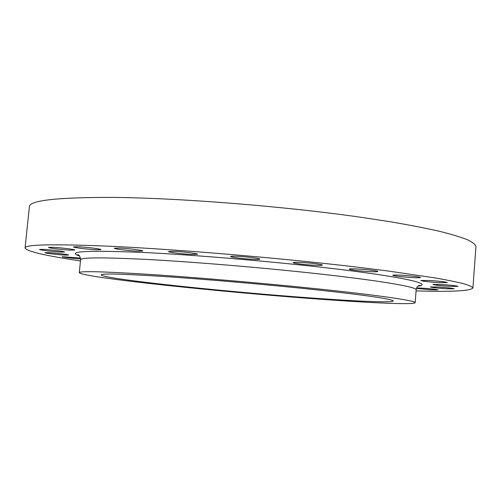 <?xml version="1.0" encoding="UTF-8"?>
<svg xmlns="http://www.w3.org/2000/svg" width="501" height="501" viewBox="0 0 501 501"><rect width="100%" height="100%" fill="white"/><g stroke="black" fill="none" stroke-linecap="round" stroke-linejoin="round"><path stroke-width="0.75" d="M174.649 251.339C183.698 251.727 198.171 253.581 197.563 254.251L191.25 254.433C182.301 254.032 168.054 252.222 168.524 251.527L174.649 251.339M237.537 256.318C246.761 256.731 260.382 258.46 259.825 259.13C259.593 259.468 257.195 259.531 252.636 259.311C243.517 258.885 230.116 257.195 230.554 256.506C230.742 256.174 233.065 256.111 237.537 256.318M301.038 262.455C310.244 262.893 322.857 264.472 322.356 265.11C322.074 265.461 319.4 265.517 314.346 265.267C305.241 264.822 292.841 263.282 293.235 262.63C293.467 262.28 296.066 262.223 301.038 262.455M357.639 269.012C366.651 269.463 378.249 270.884 377.798 271.467C377.472 271.824 374.598 271.861 369.174 271.586C360.257 271.129 348.859 269.738 349.222 269.137C349.491 268.793 352.297 268.749 357.639 269.012M401.52 275.218C412.379 275.945 418.698 276.696 420.471 277.485C420.114 277.823 417.133 277.842 411.534 277.548C400.831 276.828 394.575 276.082 392.784 275.293C393.085 274.961 395.997 274.936 401.52 275.218M429.564 280.491C439.809 281.18 445.74 281.875 447.355 282.577L438.45 282.583C428.336 281.894 422.468 281.205 420.84 280.504L429.564 280.491M441.325 284.462C450.988 285.125 456.574 285.77 458.077 286.397L449.478 286.353C439.934 285.695 434.405 285.056 432.889 284.43L441.325 284.462M438.262 287.01C447.412 287.649 452.704 288.25 454.138 288.82L446.047 288.751C437.004 288.119 431.762 287.518 430.321 286.948L438.262 287.01M416.638 287.95L422.831 288.181C431.549 288.795 436.609 289.371 438.006 289.897L430.534 289.803L416.456 288.394M119.714 248.07C128.438 248.44 143.443 250.362 142.81 251.007L137.299 251.17C128.669 250.788 113.89 248.909 114.378 248.239L119.714 248.07M78.194 246.749C86.491 247.106 101.615 249.028 100.977 249.63L96.117 249.761C87.907 249.398 72.996 247.513 73.49 246.887L78.194 246.749M52.762 247.287C60.602 247.632 75.426 249.492 74.799 250.037L70.422 250.143C62.669 249.786 48.04 247.964 48.522 247.394L52.762 247.287M43.506 249.379C50.908 249.723 65.099 251.477 64.504 251.965L60.446 252.041C53.119 251.69 39.109 249.968 39.573 249.46L43.506 249.379M48.747 252.642C55.755 252.98 69.1 254.608 68.556 255.04L64.679 255.09C57.734 254.746 44.539 253.149 44.977 252.698L48.747 252.642M80.598 258.904C73.935 258.547 61.83 257.101 62.23 256.7L80.479 258.078M320.859 299.266C223.947 292.315 82.101 277.485 79.283 272.682C79.346 270.953 101.897 271.473 146.925 274.247C197.594 277.491 272.838 284.023 328.875 290.066C385.069 296.129 415.642 300.876 415.166 302.66C414.715 304.934 372.512 303.042 320.859 299.266M80.473 260.933C45.547 255.76 27.073 251.458 25.05 248.033C24.687 244.488 52.718 243.881 109.143 246.21C175.889 249.229 280.04 257.965 356.887 267.114L387.617 270.941L435.826 278.036C447.9 280.178 457.338 282.113 464.133 283.848C469.468 285.457 472.393 286.841 472.913 288C470.314 291.018 451.37 291.977 416.08 290.887M25.05 248.033L29.39 206.725C29.334 200.375 57.534 197.269 113.984 197.413C180.736 198.064 284.53 206.318 360.958 217.277L391.513 221.962C409.943 225.131 425.9 228.237 439.383 231.287C451.351 234.268 460.688 237.079 467.402 239.722C472.65 242.24 475.499 244.526 475.95 246.58L472.913 288M161.604 276.358C205.836 279.232 270.277 284.844 318.473 290.041C366.782 295.252 393.623 299.379 393.247 300.944C392.966 302.88 357.451 301.345 312.599 298.076C227.266 291.995 102.661 278.907 101.164 274.88C101.402 273.358 121.549 273.853 161.604 276.358M418.116 286.084L420.157 285.401C419.418 285.57 417.032 285.226 416.168 289.741C416.7 287.205 386.215 281.643 330.121 275.155C274.179 268.686 199.01 262.242 148.346 259.524C103.312 257.264 80.724 257.351 80.586 259.794C79.972 256.011 78.92 254.345 77.43 254.809L79.315 255.848M79.459 256.011C65.299 251.264 87.18 250.112 145.115 252.548C203.519 255.378 293.386 263.363 352.071 270.947C411.045 278.543 431.837 284.336 417.947 286.221M79.283 272.682L80.586 259.794M415.166 302.66L416.168 289.741"/></g></svg>
